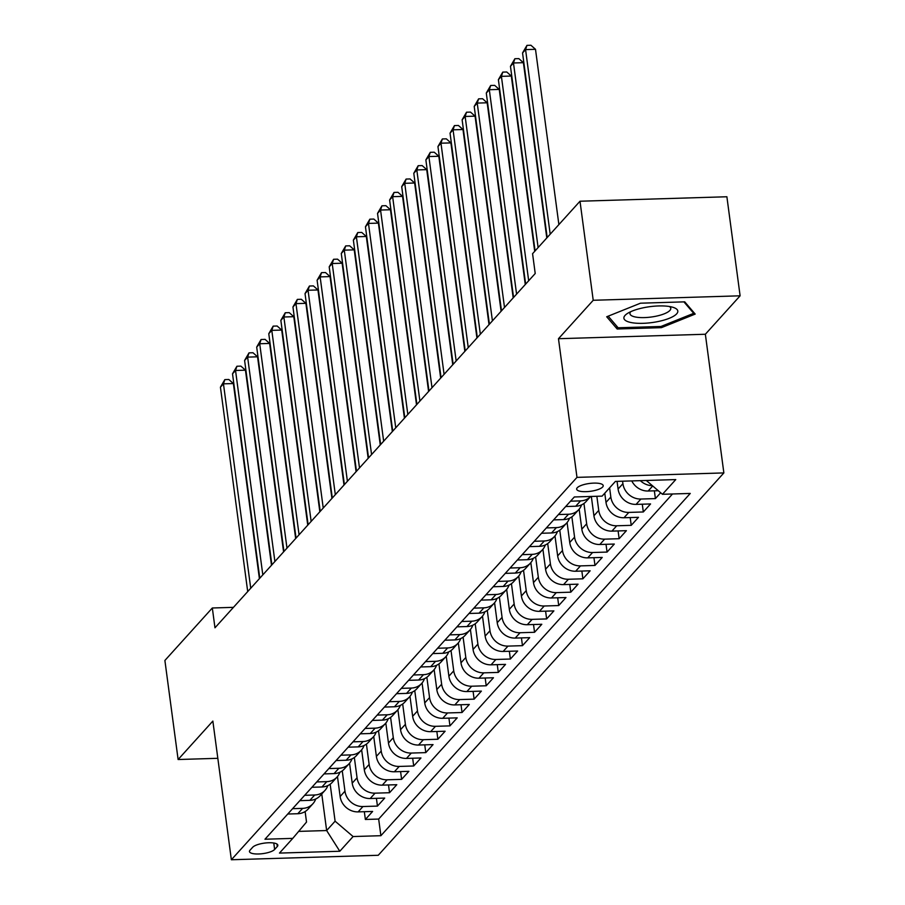 <?xml version="1.0" encoding="UTF-8"?>
<svg xmlns="http://www.w3.org/2000/svg" width="905" height="905" viewBox="0 0 905 905"><rect width="100%" height="100%" fill="white"/><g stroke="black" fill="none" stroke-linecap="round" stroke-linejoin="round"><path stroke-width="1.36" d="M577.232 487.772A13.383 3.948 172.4 0 0 576.666 489.164A13.383 3.948 172.4 0 0 588.239 491.539A13.383 3.948 172.4 0 0 602.64 487.003A13.383 3.948 172.4 0 0 603.205 485.623A13.383 3.948 172.4 0 0 591.632 483.236A13.383 3.948 172.4 0 0 577.232 487.772M740.109 295.811L593.216 300.279L558.476 338.708L705.357 334.25L740.109 295.811L726.885 196.758L580.003 201.227L532.57 253.694L535.217 273.514L214.971 627.799L212.324 607.99L164.891 660.469L178.115 759.521L217.822 758.311M705.357 334.25L723.864 472.919L378.245 855.282L231.363 859.75L576.983 477.376L723.864 472.919M337.475 776.558L340.133 796.524A16.731 15.102 42.1 0 0 358.131 811.887L372.622 811.446L365.371 819.466L364.33 811.695M342.26 770.856L344.963 791.174A16.731 15.102 42.1 0 0 362.962 806.536L377.453 806.095L376.412 798.323M377.453 806.095L384.704 798.074L370.213 798.515A16.731 15.102 42.1 0 1 352.215 783.153L349.556 763.198M361.638 749.826L364.308 769.782A16.731 15.102 42.1 0 0 382.295 785.144L396.786 784.703L389.535 792.723L388.505 784.963M373.731 736.455L376.39 756.41A16.731 15.102 42.1 0 0 394.388 771.773L408.868 771.332L401.616 779.363L400.587 771.592M385.813 723.084L388.471 743.039A16.731 15.102 42.1 0 0 406.469 758.413L420.961 757.971L413.709 765.992L412.669 758.22M397.895 709.712L400.553 729.668A16.731 15.102 42.1 0 0 418.551 745.041L433.043 744.6L425.791 752.621L424.75 744.849M409.976 696.341L412.646 716.308A16.731 15.102 42.1 0 0 430.633 731.67L445.124 731.229L437.873 739.249L436.844 731.478M422.069 682.981L424.728 702.936A16.731 15.102 42.1 0 0 442.726 718.299L457.206 717.857L449.955 725.878L448.925 718.106M434.151 669.61L436.81 689.565A16.731 15.102 42.1 0 0 454.808 704.927L469.299 704.486L462.048 712.507L461.007 704.746M446.233 656.238L448.891 676.193A16.731 15.102 42.1 0 0 466.89 691.556L481.381 691.115L474.13 699.146L473.089 691.375M458.315 642.867L460.984 662.822A16.731 15.102 42.1 0 0 478.971 678.196L493.463 677.755L486.211 685.775L485.182 678.003M470.408 629.495L473.066 649.451A16.731 15.102 42.1 0 0 491.064 664.824L505.544 664.383L498.304 672.404L497.264 664.632M482.489 616.124L485.148 636.091A16.731 15.102 42.1 0 0 503.146 651.453L517.637 651.012L510.386 659.032L509.345 651.261M494.571 602.764L497.23 622.719A16.731 15.102 42.1 0 0 515.228 638.082L529.719 637.64L522.468 645.661L521.427 637.889M506.653 589.393L509.323 609.348A16.731 15.102 42.1 0 0 527.31 624.71L541.801 624.269L534.55 632.29L533.52 624.529M518.746 576.021L521.404 595.976A16.731 15.102 42.1 0 0 539.403 611.339L553.883 610.898L546.643 618.93L545.602 611.158M530.828 562.65L533.486 582.605A16.731 15.102 42.1 0 0 551.484 597.967L565.976 597.538L558.724 605.558L557.684 597.786M542.91 549.278L545.568 569.234A16.731 15.102 42.1 0 0 563.566 584.607L578.057 584.166L570.806 592.187L569.765 584.415M554.991 535.907L557.661 555.874A16.731 15.102 42.1 0 0 575.648 571.236L590.139 570.795L582.888 578.815L581.858 571.044M567.084 522.536L569.743 542.502A16.731 15.102 42.1 0 0 587.741 557.865L602.232 557.423L594.981 565.444L593.94 557.672M579.166 509.176L581.825 529.131A16.731 15.102 42.1 0 0 599.823 544.493L614.314 544.052L607.063 552.073L606.022 544.301M591.338 496.449L593.918 515.76A16.731 15.102 42.1 0 0 611.904 531.122L626.396 530.681L619.144 538.701L618.104 530.941M604.766 493.191L605.999 502.388A16.731 15.102 42.1 0 0 623.986 517.751L638.478 517.321L631.226 525.341L630.197 517.57M617.063 481.37L618.081 489.017A16.731 15.102 42.1 0 0 636.079 504.39L650.571 503.949L643.319 511.97L642.279 504.198M660.673 492.761L655.401 498.598L654.36 490.827M274.634 849.467L277.292 846.526A12.964 3.824 172.4 0 0 277.835 845.18A12.964 3.824 172.4 0 0 266.624 842.872A12.964 3.824 172.4 0 0 252.676 847.272L250.018 850.214A12.964 3.824 172.4 0 0 249.475 851.548A12.964 3.824 172.4 0 0 260.685 853.856A12.964 3.824 172.4 0 0 274.634 849.467L273.774 843.008M321.761 793.957L326.648 830.541L335.099 821.186L353.097 836.548L380.892 835.7L690.255 493.44L662.46 494.288L675.764 479.582L615.411 481.415L602.119 496.121L574.336 496.969L264.973 839.229L292.756 838.381L306.524 822.045L305.121 811.559M353.097 836.548L339.805 851.254L279.464 853.087L292.756 838.381M622.583 481.2L622.912 483.677L618.081 489.017M609.608 487.84L610.83 497.037L605.999 502.388M596.859 496.279L598.748 510.409L593.918 515.76M583.951 503.463L586.666 523.78L581.825 529.131M571.87 516.834L574.573 537.151L569.743 542.502M559.776 530.206L562.491 550.523L557.661 555.874M547.695 543.577L550.41 563.894L545.568 569.234M535.613 556.948L538.328 577.254L533.486 582.605M523.531 570.32L526.235 590.626L521.404 595.976M511.438 583.68L514.153 603.997L509.323 609.348M499.356 597.051L502.071 617.368L497.23 622.719M487.275 610.423L489.99 630.74L485.148 636.091M475.193 623.794L477.897 644.111L473.066 649.451M463.1 637.165L465.815 657.471L460.984 662.822M451.018 650.537L453.733 670.843L448.891 676.193M438.936 663.897L441.64 684.214L436.81 689.565M426.855 677.268L429.558 697.585L424.728 702.936M414.762 690.639L417.477 710.957L412.646 716.308M402.68 704.011L405.395 724.328L400.553 729.668M390.598 717.382L393.302 737.699L388.471 743.039M378.516 730.754L381.22 751.059L376.39 756.41M366.423 744.114L369.138 764.431L364.308 769.782M354.341 757.485L357.056 777.802L352.215 783.153M365.371 819.466L378.663 819.059L672.506 493.983M631.781 480.917A16.731 15.102 42.1 0 0 648.161 491.019L658.274 490.714M655.401 498.598L640.91 499.04A16.731 15.102 -137.9 0 1 622.912 483.677M643.319 511.97L628.828 512.411A16.731 15.102 -137.9 0 1 610.83 497.037M631.226 525.341L616.735 525.782A16.731 15.102 -137.9 0 1 598.748 510.409M619.144 538.701L604.653 539.142A16.731 15.102 -137.9 0 1 586.666 523.78M607.063 552.073L592.571 552.514A16.731 15.102 -137.9 0 1 574.573 537.151M594.981 565.444L580.49 565.885A16.731 15.102 -137.9 0 1 562.491 550.523M582.888 578.815L568.397 579.257A16.731 15.102 -137.9 0 1 550.41 563.894M570.806 592.187L556.315 592.628A16.731 15.102 -137.9 0 1 538.328 577.254M558.724 605.558L544.233 605.999A16.731 15.102 -137.9 0 1 526.235 590.626M546.643 618.93L532.151 619.359A16.731 15.102 -137.9 0 1 514.153 603.997M534.55 632.29L520.058 632.731A16.731 15.102 -137.9 0 1 502.071 617.368M522.468 645.661L507.977 646.102A16.731 15.102 -137.9 0 1 489.99 630.74M510.386 659.032L495.895 659.474A16.731 15.102 -137.9 0 1 477.897 644.111M498.304 672.404L483.813 672.845A16.731 15.102 -137.9 0 1 465.815 657.471M486.211 685.775L471.72 686.216A16.731 15.102 -137.9 0 1 453.733 670.843M474.13 699.146L459.638 699.576A16.731 15.102 -137.9 0 1 441.64 684.214M462.048 712.507L447.556 712.948A16.731 15.102 -137.9 0 1 429.558 697.585M449.955 725.878L435.475 726.319A16.731 15.102 -137.9 0 1 417.477 710.957M437.873 739.249L423.382 739.69A16.731 15.102 -137.9 0 1 405.395 724.328M425.791 752.621L411.3 753.062A16.731 15.102 -137.9 0 1 393.302 737.699M413.709 765.992L399.218 766.433A16.731 15.102 -137.9 0 1 381.22 751.059M401.616 779.363L387.136 779.793A16.731 15.102 -137.9 0 1 369.138 764.431M389.535 792.723L375.043 793.165A16.731 15.102 -137.9 0 1 357.056 777.802M292.587 808.674L302.621 808.369A16.731 15.102 42.1 0 0 312.915 803.742A16.731 15.102 42.1 0 0 315.721 798.991M287.745 814.025L297.79 813.719A16.731 15.102 42.1 0 0 308.085 809.093L312.915 803.742M299.827 800.654L309.872 800.348A16.731 15.102 42.1 0 0 320.166 795.721L325.008 790.37A16.731 15.102 -137.9 0 1 314.702 794.997L304.668 795.303M311.92 787.282L321.954 786.977A16.731 15.102 42.1 0 0 332.259 782.35L337.09 776.999A16.731 15.102 -137.9 0 1 326.796 781.637L316.75 781.943M324.001 773.911L334.036 773.605A16.731 15.102 42.1 0 0 344.341 768.979L349.172 763.639A16.731 15.102 -137.9 0 1 338.877 768.266L328.832 768.571M336.083 760.551L346.129 760.245A16.731 15.102 42.1 0 0 356.423 755.618L361.253 750.268A16.731 15.102 -137.9 0 1 350.959 754.894L340.925 755.2M348.165 747.179L358.21 746.874A16.731 15.102 42.1 0 0 368.505 742.247L373.346 736.896A16.731 15.102 -137.9 0 1 363.041 741.523L353.007 741.829M360.258 733.808L370.292 733.503A16.731 15.102 42.1 0 0 380.598 728.876L385.428 723.525A16.731 15.102 -137.9 0 1 375.134 728.152L365.088 728.457M372.34 720.437L382.374 720.131A16.731 15.102 42.1 0 0 392.68 715.504L397.51 710.154A16.731 15.102 -137.9 0 1 387.216 714.78L377.17 715.086M384.421 707.065L394.467 706.76A16.731 15.102 42.1 0 0 404.761 702.133L409.592 696.782A16.731 15.102 -137.9 0 1 399.297 701.42L389.263 701.714M396.503 693.694L406.549 693.388A16.731 15.102 42.1 0 0 416.843 688.762L421.685 683.422A16.731 15.102 -137.9 0 1 411.379 688.049L401.345 688.354M408.596 680.334L418.63 680.028A16.731 15.102 42.1 0 0 428.936 675.402L433.767 670.051A16.731 15.102 -137.9 0 1 423.472 674.678L413.427 674.983M420.678 666.962L430.723 666.657A16.731 15.102 42.1 0 0 441.018 662.03L445.848 656.679A16.731 15.102 -137.9 0 1 435.554 661.306L425.508 661.612M432.76 653.591L442.805 653.286A16.731 15.102 42.1 0 0 453.1 648.659L457.93 643.308A16.731 15.102 -137.9 0 1 447.636 647.935L437.601 648.24M444.853 640.22L454.887 639.914A16.731 15.102 42.1 0 0 465.181 635.287L470.023 629.937A16.731 15.102 -137.9 0 1 459.717 634.563L449.683 634.869M456.935 626.848L466.969 626.543A16.731 15.102 42.1 0 0 477.274 621.916L482.105 616.565A16.731 15.102 -137.9 0 1 471.81 621.192L461.765 621.497M469.016 613.477L479.062 613.171A16.731 15.102 42.1 0 0 489.356 608.545L494.187 603.205A16.731 15.102 -137.9 0 1 483.892 607.832L473.847 608.137M481.098 600.117L491.144 599.811A16.731 15.102 42.1 0 0 501.438 595.173L506.268 589.834A16.731 15.102 -137.9 0 1 495.974 594.461L485.94 594.766M493.191 586.745L503.225 586.44A16.731 15.102 42.1 0 0 513.52 581.813L518.361 576.462A16.731 15.102 -137.9 0 1 508.056 581.089L498.022 581.395M505.273 573.374L515.307 573.069A16.731 15.102 42.1 0 0 525.613 568.442L530.443 563.091A16.731 15.102 -137.9 0 1 520.149 567.718L510.103 568.023M517.355 560.003L527.4 559.697A16.731 15.102 42.1 0 0 537.694 555.07L542.525 549.72A16.731 15.102 -137.9 0 1 532.231 554.346L522.185 554.652M529.436 546.631L539.482 546.326A16.731 15.102 42.1 0 0 549.776 541.699L554.618 536.348A16.731 15.102 -137.9 0 1 544.312 540.975L534.278 541.281M541.529 533.26L551.564 532.955A16.731 15.102 42.1 0 0 561.858 528.328L566.7 522.988A16.731 15.102 -137.9 0 1 556.394 527.615L546.36 527.92M553.611 519.9L563.645 519.594A16.731 15.102 42.1 0 0 573.951 514.956L578.781 509.617A16.731 15.102 -137.9 0 1 568.487 514.244L558.442 514.549M565.693 506.529L575.738 506.223A16.731 15.102 42.1 0 0 586.033 501.596L590.66 496.472A16.731 15.102 -137.9 0 1 580.569 500.872L570.523 501.178M330.178 784.228L335.099 821.186M593.216 300.279L580.003 201.227M558.476 338.708L576.983 477.376M231.363 859.75L212.856 721.081L178.115 759.521M233.456 607.346L212.324 607.99M298.65 831.39L326.648 830.541L339.805 851.254M378.663 819.059L380.892 835.7M327.802 785.619A16.731 15.102 -137.9 0 1 325.008 790.37M339.895 772.248A16.731 15.102 -137.9 0 1 337.09 776.999M351.977 758.876A16.731 15.102 -137.9 0 1 349.172 763.639M364.059 745.505A16.731 15.102 -137.9 0 1 361.253 750.268M376.141 732.145A16.731 15.102 -137.9 0 1 373.346 736.896M388.234 718.774A16.731 15.102 -137.9 0 1 385.428 723.525M400.315 705.402A16.731 15.102 -137.9 0 1 397.51 710.154M412.397 692.031A16.731 15.102 -137.9 0 1 409.592 696.782M424.479 678.659A16.731 15.102 -137.9 0 1 421.685 683.422M436.572 665.288A16.731 15.102 -137.9 0 1 433.767 670.051M448.654 651.928A16.731 15.102 -137.9 0 1 445.848 656.679M460.736 638.557A16.731 15.102 -137.9 0 1 457.93 643.308M472.817 625.185A16.731 15.102 -137.9 0 1 470.023 629.937M484.91 611.814A16.731 15.102 -137.9 0 1 482.105 616.565M496.992 598.443A16.731 15.102 -137.9 0 1 494.187 603.205M509.074 585.071A16.731 15.102 -137.9 0 1 506.268 589.834M521.156 571.711A16.731 15.102 -137.9 0 1 518.361 576.462M533.249 558.34A16.731 15.102 -137.9 0 1 530.443 563.091M545.33 544.968A16.731 15.102 -137.9 0 1 542.525 549.72M557.412 531.597A16.731 15.102 -137.9 0 1 554.618 536.348M569.494 518.226A16.731 15.102 -137.9 0 1 566.7 522.988M581.587 504.854A16.731 15.102 -137.9 0 1 578.781 509.617M662.46 494.288L646.294 480.476M652.381 485.68A16.731 15.102 -137.9 0 1 640.355 480.657M640.491 303.198L606.712 316.761L617.176 329.001L661.408 327.655L695.187 314.08L684.734 301.851L640.491 303.198M661.238 326.377L661.408 327.655M616.803 326.252L617.176 329.001M259.407 578.634L233.377 383.55L223.456 383.844L250.73 588.25M220.435 387.193L224.836 379.614L223.456 383.844L220.435 387.193L247.71 591.587M224.836 379.614L228.807 379.489L233.377 383.55M631.136 322.553A27.195 8.021 172.4 0 0 667.754 318.877A27.195 8.021 172.4 0 0 673.06 307.338A27.195 8.021 172.4 0 0 670.548 306.716A27.195 8.021 172.4 0 0 627.504 313.424A27.195 8.021 172.4 0 0 631.136 322.553M630.774 311.671A20.589 6.075 172.4 0 0 629.959 313.741A20.589 6.075 172.4 0 0 635.446 317.01A20.589 6.075 172.4 0 0 658.229 315.709A20.589 6.075 172.4 0 0 670.775 308.3A20.589 6.075 172.4 0 0 669.44 306.512M683.909 301.874L693.705 313.334L660.978 326.479L618.115 327.78L608.194 316.173M693.547 312.168L693.705 313.334M271.5 565.274L245.459 370.179L235.538 370.473L262.812 574.879M232.517 373.822L236.918 366.242L235.538 370.473L232.517 373.822L259.792 578.216M236.918 366.242L240.888 366.118L245.459 370.179M283.582 551.903L257.552 356.808L247.619 357.113L274.894 561.507M244.599 360.45L249.011 352.871L247.619 357.113L244.599 360.45L271.873 564.844M249.011 352.871L252.981 352.746L257.552 356.808M295.664 538.532L269.633 343.436L259.712 343.742L286.976 548.136M256.692 347.079L261.093 339.499L259.712 343.742L256.692 347.079L283.955 551.473M261.093 339.499L265.063 339.375L269.633 343.436M307.745 525.16L281.715 330.065L271.794 330.37L299.069 534.765M268.774 333.707L273.174 326.128L271.794 330.37L268.774 333.707L296.048 538.113M273.174 326.128L277.145 326.015L281.715 330.065M319.838 511.789L293.797 316.693L283.876 316.999L311.15 521.393M280.855 320.347L285.256 312.757L283.876 316.999L280.855 320.347L308.13 524.742M285.256 312.757L289.227 312.644L293.797 316.693M331.92 498.417L305.89 303.333L295.958 303.627L323.232 508.033M292.937 306.976L297.349 299.397L295.958 303.627L292.937 306.976L320.212 511.37M297.349 299.397L301.32 299.272L305.89 303.333M344.002 485.057L317.972 289.962L308.051 290.256L335.314 494.662M305.03 293.605L309.431 286.025L308.051 290.256L305.03 293.605L332.293 497.999M309.431 286.025L313.402 285.901L317.972 289.962M356.084 471.686L330.054 276.591L320.132 276.896L347.407 481.29M317.112 280.233L321.513 272.654L320.132 276.896L317.112 280.233L344.386 484.627M321.513 272.654L325.483 272.529L330.054 276.591M368.177 458.315L342.135 263.219L332.214 263.525L359.489 467.919M329.194 266.862L333.594 259.283L332.214 263.525L329.194 266.862L356.468 471.256M333.594 259.283L337.565 259.158L342.135 263.219M380.258 444.943L354.228 249.848L344.296 250.153L371.57 454.548M341.276 253.491L345.687 245.911L344.296 250.153L341.276 253.491L368.55 457.896M345.687 245.911L349.658 245.798L354.228 249.848M392.34 431.572L366.31 236.477L356.389 236.782L383.652 441.176M353.369 240.119L357.769 232.54L356.389 236.782L353.369 240.119L380.632 444.525M357.769 232.54L361.74 232.427L366.31 236.477M404.422 418.201L378.392 223.116L368.471 223.411L395.745 427.805M365.45 226.759L369.851 219.18L368.471 223.411L365.45 226.759L392.725 431.153M369.851 219.18L373.822 219.055L378.392 223.116M416.515 404.829L390.474 209.745L380.553 210.039L407.827 414.445M377.532 213.388L381.933 205.808L380.553 210.039L377.532 213.388L404.807 417.782M381.933 205.808L385.903 205.684L390.474 209.745M428.597 391.469L402.567 196.374L392.634 196.679L419.909 401.073M389.614 200.016L394.026 192.437L392.634 196.679L389.614 200.016L416.888 404.411M394.026 192.437L397.996 192.313L402.567 196.374M440.678 378.098L414.648 183.002L404.727 183.308L432.002 387.702M401.707 186.645L406.107 179.066L404.727 183.308L401.707 186.645L428.97 391.039M406.107 179.066L410.078 178.941L414.648 183.002M452.76 364.726L426.73 169.631L416.809 169.936L444.084 374.331M413.789 173.274L418.189 165.694L416.809 169.936L413.789 173.274L441.063 377.679M418.189 165.694L422.16 165.581L426.73 169.631M464.853 351.355L438.823 156.26L428.891 156.565L456.165 360.959M425.87 159.902L430.282 152.323L428.891 156.565L425.87 159.902L453.145 364.308M430.282 152.323L434.242 152.21L438.823 156.26M476.935 337.984L450.905 142.9L440.973 143.194L468.247 347.588M437.952 146.542L442.364 138.963L440.973 143.194L437.952 146.542L465.227 350.936M442.364 138.963L446.335 138.838L450.905 142.9M489.017 324.612L462.987 129.528L453.066 129.822L480.34 334.228M450.045 133.171L454.446 125.591L453.066 129.822L450.045 133.171L477.308 337.565M454.446 125.591L458.416 125.467L462.987 129.528M501.099 311.252L475.068 116.157L465.147 116.462L492.422 320.856M462.127 119.799L466.528 112.22L465.147 116.462L462.127 119.799L489.401 324.194M466.528 112.22L470.498 112.096L475.068 116.157M513.192 297.881L487.162 102.785L477.229 103.091L504.504 307.485M474.209 106.428L478.621 98.849L477.229 103.091L474.209 106.428L501.483 310.822M478.621 98.849L482.58 98.724L487.162 102.785M525.273 284.509L499.243 89.414L489.311 89.719L516.585 294.114M486.29 93.057L490.702 85.477L489.311 89.719L486.29 93.057L513.565 297.462M490.702 85.477L494.673 85.364L499.243 89.414M534.708 251.33L511.325 76.043L501.404 76.348L528.678 280.742M498.384 79.685L502.784 72.106L501.404 76.348L498.384 79.685L525.647 284.091M502.784 72.106L506.755 71.993L511.325 76.043M546.801 237.958L523.407 62.683L513.486 62.977L538.113 247.563M510.465 66.325L514.866 58.735L513.486 62.977L510.465 66.325L535.093 250.911M514.866 58.735L518.837 58.621L523.407 62.683M558.883 224.587L535.5 49.311L525.567 49.605L550.195 234.191M522.547 52.954L526.959 45.374L525.567 49.605L522.547 52.954L547.174 237.54M526.959 45.374L530.918 45.25L535.5 49.311M344.963 791.174L340.133 796.524M362.962 806.536L358.131 811.887M652.72 485.974L648.161 491.019M640.91 499.04L636.079 504.39M628.828 512.411L623.986 517.751M616.735 525.782L611.904 531.122M604.653 539.142L599.823 544.493M592.571 552.514L587.741 557.865M580.49 565.885L575.648 571.236M568.397 579.257L563.566 584.607M556.315 592.628L551.484 597.967M544.233 605.999L539.403 611.339M532.151 619.359L527.31 624.71M520.058 632.731L515.228 638.082M507.977 646.102L503.146 651.453M495.895 659.474L491.064 664.824M483.813 672.845L478.971 678.196M471.72 686.216L466.89 691.556M459.638 699.576L454.808 704.927M447.556 712.948L442.726 718.299M435.475 726.319L430.633 731.67M423.382 739.69L418.551 745.041M411.3 753.062L406.469 758.413M399.218 766.433L394.388 771.773M387.136 779.793L382.295 785.144M375.043 793.165L370.213 798.515M302.621 808.369L297.79 813.719M314.702 794.997L309.872 800.348M326.796 781.637L321.954 786.977M338.877 768.266L334.036 773.605M350.959 754.894L346.129 760.245M363.041 741.523L358.21 746.874M375.134 728.152L370.292 733.503M387.216 714.78L382.374 720.131M399.297 701.42L394.467 706.76M411.379 688.049L406.549 693.388M423.472 674.678L418.63 680.028M435.554 661.306L430.723 666.657M447.636 647.935L442.805 653.286M459.717 634.563L454.887 639.914M471.81 621.192L466.969 626.543M483.892 607.832L479.062 613.171M495.974 594.461L491.144 599.811M508.056 581.089L503.225 586.44M520.149 567.718L515.307 573.069M532.231 554.346L527.4 559.697M544.312 540.975L539.482 546.326M556.394 527.615L551.564 532.955M568.487 514.244L563.645 519.594M580.569 500.872L575.738 506.223M276.953 844.026L277.292 846.526"/></g></svg>
